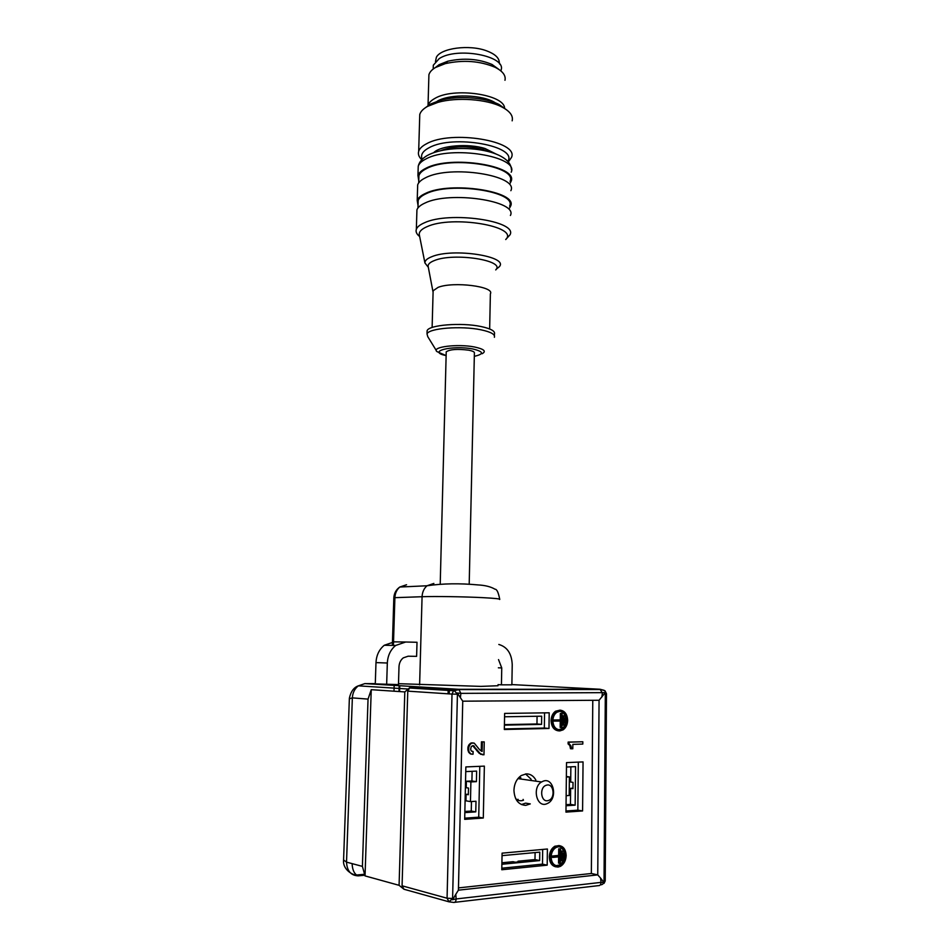 <?xml version="1.0" encoding="UTF-8"?>
<svg xmlns="http://www.w3.org/2000/svg" width="950" height="950" viewBox="0 0 950 950"><rect width="100%" height="100%" fill="white"/><g stroke="black" fill="none" stroke-linecap="round" stroke-linejoin="round"><path stroke-width="1.43" d="M433.236 68.115L433.319 65.194L439.244 58.579C457.413 46.526 506.742 56.098 501.054 70.169L501.042 71.06M435.231 67.664L439.078 64.683L447.818 61.216C463.826 57.712 478.574 58.805 492.064 64.481L499.094 69.576M504.973 80.287C506.029 75.513 502.74 71.179 495.093 67.284C479.928 60.919 463.339 59.696 445.324 63.614L435.504 67.498C431.846 69.671 429.649 72.093 428.913 74.765L428.818 77.983M427.999 105.593L428.034 105.45C428.771 102.909 430.968 100.617 434.637 98.562C453.423 86.889 505.222 94.489 504.569 108.478M425.695 107.504L430.421 104.096L440.04 100.356C457.508 95.368 485.236 97.351 499.094 104.512L506.671 109.891M512.157 120.828C513.392 115.769 509.853 111.091 501.529 106.804C486.661 99.121 456.76 96.983 437.974 102.351L427.631 106.353C423.272 108.775 420.648 111.482 419.769 114.463L419.662 118.097M421.788 159.731C418.891 157.011 417.858 154.209 418.677 151.347C419.544 148.568 422.168 146.039 426.55 143.771C451.226 129.627 519.401 141.099 511.48 157.439L508.274 161.999M422.216 159.291C420.28 155.028 422.596 151.169 429.174 147.689C453.114 134.152 518.415 146.098 507.799 161.441M433.794 152.57C440.741 145.469 468.374 143.224 485.082 148.532L496.114 154.054L485.082 148.532C468.374 143.224 440.741 145.469 433.794 152.57M501.814 868.205L542.486 864.132L542.676 849.443M502.039 855.653L539.778 852.138L539.659 860.581L501.885 864.274M501.909 862.778L513.036 861.697L515.339 862.22L520.339 861.721L518.023 861.211L534.992 859.572L539.659 860.581M535.099 852.566L534.992 859.572M518.023 861.211L518.011 861.959M464.704 818.164L478.729 817.178L479.798 766.329M472.126 771.305L471.912 780.971L466.391 781.244L466.248 787.693L468.492 788.061L468.35 794.722L466.106 794.354L465.951 800.814L470.464 801.598L470.891 781.933L476.413 781.648L476.639 771.103L465.749 771.602M470.464 801.598L475.997 801.254L475.772 811.87L464.835 812.618M476.413 781.648L471.912 780.971M466.391 781.244L470.891 781.933M475.772 811.87L471.259 811.051L471.461 801.539M464.859 811.478L471.259 811.051M466.106 794.354L468.362 794.224M544.552 712.856L544.338 728.044L504.343 728.947M504.569 716.775L541.678 716.193L541.571 724.375L504.414 725.135M537.071 716.264L536.964 723.971L541.571 724.375M504.426 724.624L536.964 723.971M565.974 811.003L577.849 810.16L578.312 762.114M566.153 795.672L569.204 795.482L569.394 776.898L566.354 777.053M566.034 805.766L575.154 805.149L575.546 766.626L566.473 767.03M569.394 776.898L566.366 776.494M575.154 805.149L570.451 804.401L570.629 788.31L572.969 788.654L573.028 782.373L570.701 782.04L570.855 766.84M570.451 804.401L566.046 804.686M572.969 788.179L570.629 788.31M546.393 803.938C536.513 807.607 532.012 787.348 541.524 781.969L543.554 781.043C553.506 777.539 557.781 797.893 548.186 803.118L546.393 803.938M518.13 799.342L516.871 799.591L518.13 799.342M519.923 777.337L520.873 777.836M548.34 800.506C540.894 803.166 538.899 787.039 546.44 785.211C553.838 782.646 555.821 798.594 548.34 800.506M435.48 61.441L436.383 57.249C440.8 48.106 469.359 44.318 486.507 50.801C494.558 53.794 498.798 57.499 499.249 61.916L499.581 63.983M440.919 150.551C453.352 145.979 467.412 145.623 483.122 149.459L488.941 151.703M510.031 183.433L511.029 181.438C518.973 165.858 450.573 154.826 425.838 168.304C421.456 170.466 418.831 172.876 417.952 175.524L418.76 180.844M510.067 181.391C517.833 166.131 450.894 155.349 426.657 168.53C422.358 170.644 419.769 173.007 418.914 175.619L418.831 178.79M510.863 190.689C518.807 175.406 450.324 164.552 425.564 177.769C421.183 179.882 418.546 182.246 417.679 184.858L417.584 188.041M509.568 208.062L510.577 206.162C518.522 191.366 449.896 180.809 425.113 193.586C420.719 195.641 418.083 197.921 417.216 200.45L418.036 205.509M509.604 206.126C517.382 191.639 450.217 181.308 425.933 193.812C421.622 195.807 419.033 198.051 418.178 200.533L418.095 203.549M510.399 215.472C518.356 200.973 449.647 190.594 424.84 203.11C420.434 205.117 417.798 207.361 416.931 209.831L416.848 212.848M505.958 239.234L510.043 234.781C517.999 220.899 449.113 210.888 424.27 222.858C419.864 224.782 417.216 226.919 416.349 229.294C415.53 231.764 416.634 234.175 419.651 236.526M419.437 235.434L419.259 234.519C419.057 231.634 421.61 229.033 426.918 226.729C451.974 214.902 519.733 226.421 505.721 239.542M428.308 267.259L424.935 262.972C424.793 260.668 427.001 258.614 431.549 256.797C452.948 247.475 510.589 256.631 498.916 267.081L496.256 269.147M428.236 266.891L428.106 266.178C428.022 264.112 430.053 262.259 434.197 260.621C453.696 252.249 506.124 260.442 495.722 269.919M433.093 292.279L433.129 290.759L438.14 287.339C453.435 281.236 495.057 286.532 490.378 293.811L489.654 328.973M427.061 332.334L427.108 330.742C428.581 324.947 461.284 322.287 481.009 326.527C490.924 328.652 495.401 331.17 494.451 334.079L494.416 335.694M436.335 350.586L427.785 336.68L427.025 333.961C428.486 328.225 461.201 325.601 480.938 329.804C490.853 331.906 495.342 334.4 494.392 337.286M469.193 584.321L474.394 353.174C474.786 352.011 472.874 351.025 468.671 350.182C457.389 348.781 449.908 349.327 446.227 351.832L446.203 352.45M448.079 693.809L448.174 690.033M399.036 683.703L480.926 686.387L498.026 685.734M386.65 684.582L387.327 663.017C387.754 655.547 390.533 649.705 395.663 645.466L405.697 642.01L417.014 642.283L416.611 656.355L408.12 656.212L403.275 657.863C400.639 659.989 399.214 662.946 399 666.746L398.466 684.606L375.286 683.893L375.986 662.601C376.414 655.227 379.169 649.456 384.275 645.264L394.25 641.856L405.365 641.998M498.524 659.597L501.754 667.933L501.434 684.831L511.872 684.843L512.228 664.703C511.741 653.671 507.276 646.926 498.809 644.456M501.434 684.831L498.049 684.641M364.598 875.235L358.304 875.852L356.571 875.033C353.839 872.955 352.355 869.155 352.117 863.633M343.639 858.574L343.591 859.988L346.524 862.137L352.355 697.882L349.363 698.784M449.219 693.88L449.314 690.104M371.248 689.676L368.042 699.105L362.401 866.376L365.037 875.9L399.083 885.317L404.807 691.921L371.248 689.676L365.037 875.9M399.083 885.317L403.976 889.248L402.076 885.804L407.764 691.149L409.818 687.646L404.807 691.921M603.927 690.27L605.008 690.804L605.316 693.761L605.304 692.633L460.904 693.369L458.731 689.296L600.02 689.249L511.884 684.582M399.451 691.564L399.629 685.722M399.689 683.703L398.489 683.691M603.048 881.315L604.034 881.244L605.316 693.761L604.366 693.761L599.07 700.257L462.745 701.183L457.247 692.989L460.904 693.369L460.37 697.692M523.129 800.351L523.141 799.401M462.745 701.183L458.411 890.174L455.798 894.294L456.142 898.949L601.018 882.384C600.851 884.652 600.032 885.732 598.559 885.626L454.718 902.322M458.28 694.165L457.247 692.989M605.304 692.645L604.342 693.738M409.818 687.646L454.1 690.401L457.425 694.212L452.604 898.486L453.483 898.344L455.798 894.294M601.35 884.794L602.775 884.141L604.034 881.244L603.998 882.384L601.018 882.384L600.578 878.097L603.036 881.315M600.578 878.097L597.752 874.891L599.07 700.257M403.976 889.248L449.029 901.835L453.744 902.429C455.145 902.571 455.941 901.408 456.142 898.949L452.354 899.757L453.506 898.367M452.604 898.498L452.354 899.745M458.411 890.174L597.752 874.891L591.351 873.489L458.458 887.906M592.776 700.293L591.351 873.489M502.087 853.159L547.402 849.003L547.188 865.165L501.778 869.749L502.087 853.159M484.358 766.127L483.301 818.021L464.681 819.351L465.856 766.923L484.358 766.127M560.025 710.137L555.501 711.229C552.734 713.284 551.249 716.407 551.071 720.587C551.439 726.786 553.945 730.206 558.576 730.859M482.838 754.846L480.178 753.481L473.242 745.643L471.295 746.439L470.654 749.158L471.2 750.856L473.112 751.521L473.053 754.229L470.416 753.932L468.516 752.032L467.839 747.887L468.671 745.156L470.654 743.137L474.252 743.161L479.691 749.835L482.137 751.462L482.339 741.95L481.424 741.843L484.239 741.891L483.978 754.811L479.275 753.374L472.649 745.655M481.234 751.106L481.424 741.843M472.008 751.426L473.112 751.521M569.822 745.512L568.112 743.945L568.136 742.081L582.825 741.76L582.801 744.064L572.85 744.384L572.803 748.79L570.487 748.731L569.822 745.512L570.772 745.607L569.311 744.824M559.55 845.619L554.883 846.201C551.439 848.338 549.575 851.901 549.302 856.888C549.551 862.541 551.712 865.854 555.798 866.828M504.628 713.414L504.331 729.493L548.993 728.472L549.195 712.797L504.628 713.414M582.587 810.944L565.962 812.119L566.521 762.613L583.051 761.912L582.587 810.944L577.849 810.16M521.384 804.567L525.623 803.142L530.278 803.902L525.754 805.363C518.462 804.887 514.52 799.864 513.938 790.281C514.283 783.631 516.741 778.715 521.289 775.521L526.241 773.882C530.278 773.834 533.461 775.853 535.812 779.95M603.048 881.351L603.998 882.372M552.009 720.67C552.188 716.49 553.672 713.367 556.439 711.301L559.989 710.137C564.704 710.707 567.257 714.115 567.649 720.385C567.471 724.624 565.962 727.783 563.112 729.849L559.74 730.942C554.99 730.419 552.413 726.999 552.009 720.67M472.281 754.252L470.416 753.932M471.319 754.039L469.276 752.994M470.179 753.101L468.516 752.032M469.431 752.151L467.97 750.583M468.872 750.69L468.706 749.467L467.804 749.36M468.706 749.467L468.742 747.994L467.839 747.887M468.742 747.994L468.968 746.759L468.053 746.653M468.968 746.759L469.573 745.263L468.671 745.156M469.573 745.263L470.369 744.266L469.466 744.159M470.369 744.266L471.556 743.244L470.654 743.137M471.556 743.244L472.53 742.971L471.616 742.864M472.53 742.971L473.302 742.947M482.339 741.95L484.239 741.891M481.508 754.407L480.593 754.3M480.178 753.481L479.275 753.374M479.061 752.305L478.147 752.186M477.743 750.88L476.841 750.773M476.817 749.443L475.902 749.336M474.383 746.344L473.468 746.237M473.812 745.869L472.91 745.762M570.261 744.931L568.634 744.159M569.572 744.254L568.112 743.945M569.05 744.04L569.074 742.188L568.136 742.081M569.074 742.188L582.825 741.76M571.425 748.837L570.487 748.268M571.425 748.374L571.271 747.211L570.321 747.116M571.271 747.211L570.166 746.427M571.104 746.522L570.772 745.607M550.252 857.09C550.525 852.091 552.389 848.528 555.833 846.391L558.374 845.607C563.16 845.821 565.761 849.134 566.153 855.546C565.891 860.605 563.991 864.203 560.452 866.341L558.113 867.053C553.28 866.899 550.668 863.574 550.252 857.09M531.169 779.285L525.552 773.941M559.752 729.826C555.513 729.363 553.209 726.299 552.852 720.658C553.019 716.918 554.337 714.127 556.819 712.286L559.977 711.253C564.193 711.752 566.473 714.804 566.817 720.397C566.663 724.185 565.309 726.999 562.768 728.84L559.752 729.826M558.125 865.901C553.814 865.759 551.475 862.79 551.119 857.007C551.356 852.542 553.019 849.359 556.106 847.447L558.351 846.747C562.638 846.937 564.953 849.894 565.309 855.629C565.072 860.142 563.374 863.36 560.227 865.26L558.125 865.901M523.486 800.209C520.624 801.289 518.011 800.767 515.66 798.629M559.966 711.253C563.671 712.262 565.642 715.291 565.879 720.314C565.725 724.102 564.371 726.916 561.83 728.757L558.683 729.742M559.372 846.759C562.543 847.994 564.205 850.891 564.359 855.439C564.122 859.94 562.424 863.146 559.277 865.046L556.023 865.688M564.644 722.748L564.692 718.117L563.789 718.046L565.535 718.105L565.476 722.736L563.742 722.677M562.875 725.111L562.982 715.837L562.079 715.766L563.825 715.825L563.718 725.087L561.972 725.028M561.106 727.462L561.189 721.062L553.672 721.097L553.684 719.981L560.263 719.863L560.334 713.474L561.165 713.462L562.103 713.533L561.949 727.451L560.168 727.379L560.239 721.074M563.101 858.23L563.148 853.456L562.234 853.266L564.003 853.373L563.944 858.147L562.186 858.04M561.308 860.795L561.414 851.236L560.5 851.046L561.308 850.962L562.258 851.164L562.151 860.712L560.381 860.605M559.503 863.372L559.586 856.758L552.888 857.411L552.912 856.259L559.597 855.606L559.669 849.015L560.524 848.932L560.357 863.277L558.553 863.158L558.624 856.852M552.888 857.411L551.95 857.209L551.962 856.057L558.648 855.416L558.719 848.825L560.524 848.932M564.692 718.117L565.535 718.105M562.982 715.837L563.825 715.825M554.598 721.181L554.61 720.064L553.684 719.981M554.61 720.064L560.263 719.863M561.201 719.946L561.272 713.545L560.334 713.474M561.272 713.545L562.103 713.533M563.148 853.456L564.003 853.373M561.414 851.236L562.258 851.164M552.912 856.259L551.962 856.057M559.597 855.606L558.648 855.416M559.669 849.015L558.719 848.825M544.338 728.044L548.993 728.472M478.729 817.178L483.301 818.021M542.486 864.132L547.188 865.165M402.076 885.804L447.07 898.225L449.029 901.835L452.604 898.486L447.07 898.225L452.01 694.07L457.425 694.212M437.261 101.187C450.11 93.492 483.099 94.489 495.484 102.921M511.207 172.199C519.139 156.322 450.822 145.124 426.111 158.864C421.729 161.061 419.104 163.519 418.238 166.226L418.131 169.527M474.323 356.321C484.274 354.065 483.799 351.631 472.898 348.994C452.188 344.886 426.134 351.583 446.12 355.597L436.952 351.595C430.944 346.952 457.746 343.579 474.596 347.011C484.12 349.066 486.602 351.31 482.077 353.744M499.7 599.165C498.382 592.408 496.826 589.107 495.021 589.226C490.853 586.732 485.153 585.295 477.933 584.915C459.598 583.193 442.629 583.478 427.025 585.77C423.961 588.442 422.311 592.099 422.073 596.719L394.891 597.669C395.129 593.168 396.767 589.629 399.796 587.029L406.553 584.749M393.834 597.799L393.834 597.752C394.155 593.18 396.138 589.606 399.796 587.029L427.025 585.77L433.865 583.431M419.615 684.867L422.073 596.719C434.637 596.244 464.348 596.695 482.79 597.645C495.199 598.298 500.828 598.916 499.664 599.486M392.35 645.406L393.834 597.752L394.891 597.669L393.419 645.43M394.001 691.196L394.155 686.019M399.594 691.576L399.76 685.722M375.286 683.632L364.859 683.608L458.731 689.296L453.542 690.745L452.01 694.07L407.764 691.149M399.095 691.541L399.261 685.698M364.859 683.608L358.316 685.852C354.659 688.738 352.676 692.752 352.355 697.882L368.042 699.105M601.884 696.991L602.383 693.013L600.02 689.249L603.927 690.258M387.327 663.017L375.986 662.601M501.754 667.933L498.37 667.803M358.304 875.852C350.966 875.591 347.035 871.019 346.524 862.137L362.401 866.376M409.272 687.99L453.542 690.745L459.491 689.581L600.816 689.51L605.008 690.804L606.48 693.702L605.316 693.761M604.034 881.244L605.221 880.769L606.48 693.726M433.212 69.029L433.319 65.194M447.818 61.216L445.324 63.614M492.064 64.481L495.093 67.284M428.034 105.45L428.913 74.765M440.04 100.356L437.974 102.351M499.094 104.512L501.529 106.804M418.677 151.347L419.769 114.463M541.524 781.969L517.916 778.608M436.383 57.249L435.468 61.524M511.421 169.599C510.506 148.058 451.096 142.334 427.179 155.562C422.216 158.448 419.223 161.999 418.238 166.226L417.952 175.524M418.701 182.875L418.914 175.619M417.679 184.858L417.216 200.45M417.964 207.955L418.178 200.533M416.931 209.831L416.349 229.294M424.935 262.972L419.259 234.519M432.974 291.686L428.106 266.178M433.129 290.759L432.119 327.477M427.025 333.961L427.108 330.742M446.227 351.832L440.218 584.107M364.076 874.309L356.571 875.033M356.678 875.104C353.388 875.472 342.463 869.832 343.579 859.988L349.374 698.214M398.988 691.529L399.166 685.686M349.363 698.226C350.835 691.541 353.827 687.42 358.328 685.841L407.645 688.988M395.663 645.466L384.275 645.264M604.069 883.357L605.221 880.911M556.439 711.301L555.501 711.229M555.833 846.391L554.883 846.201M562.768 728.84L561.83 728.757M560.227 865.26L559.277 865.046"/></g></svg>
